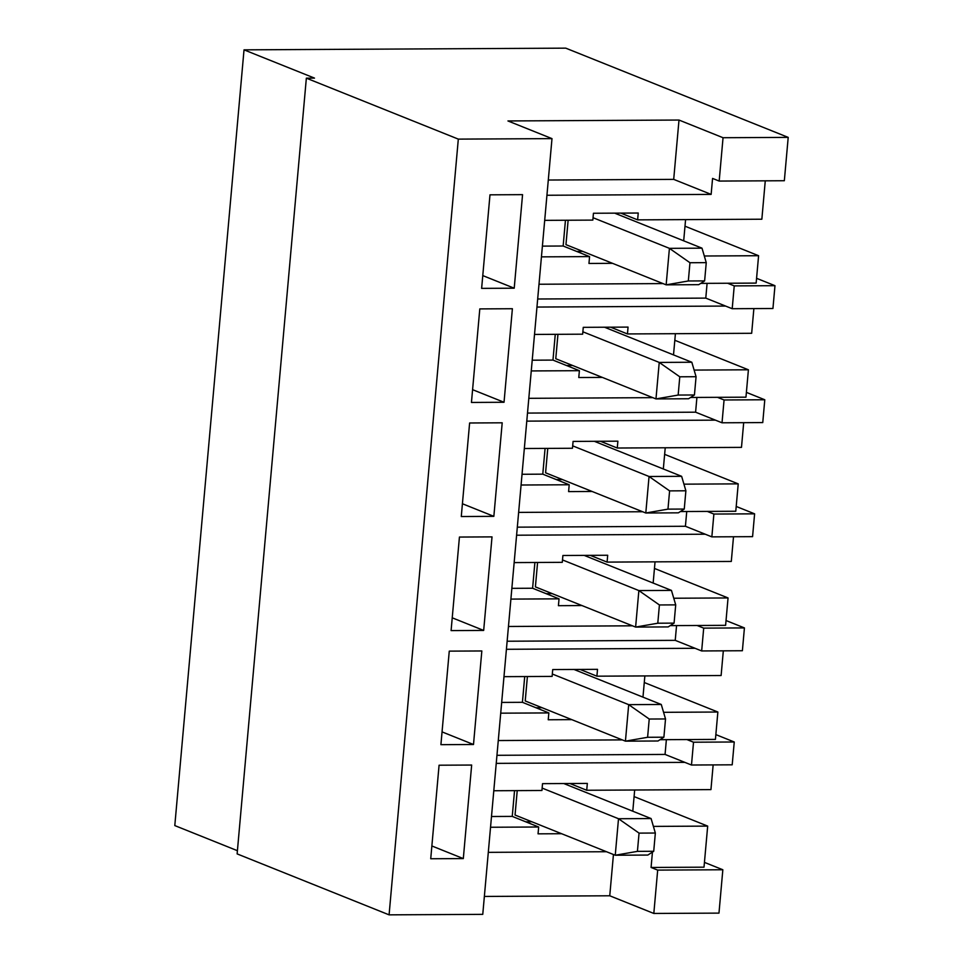 <?xml version="1.0" encoding="UTF-8"?>
<svg xmlns="http://www.w3.org/2000/svg" width="963" height="963" viewBox="0 0 963 963"><rect width="100%" height="100%" fill="white"/><g stroke="black" fill="none" stroke-linecap="round" stroke-linejoin="round"><path stroke-width="1.44" d="M746.397 392.374L764.791 399.765L724.068 399.97L722.021 422.793L762.756 422.576L764.791 399.765M736.214 506.454L754.607 513.833L713.884 514.049L711.85 536.873L752.572 536.656L754.607 513.833M726.03 620.533L744.423 627.912L703.7 628.129L701.666 650.952L695.057 648.292L506.418 649.291M701.666 650.952L742.389 650.735L744.423 627.912M715.846 734.613L734.251 741.992L693.516 742.208L691.482 765.019L732.205 764.815L734.251 741.992M704.447 862.379L722.84 869.758L657.681 870.107L653.817 913.454L718.976 913.117L722.84 869.758M548.296 180.033L673.703 179.371L711.139 194.394L712.572 178.42L719.18 181.068L784.339 180.731L788.203 137.384L565.763 48.15L244.024 49.847L174.797 825.58L237.404 850.69M774.974 285.686L734.239 285.891L732.205 308.714L772.94 308.497L774.974 285.686L756.569 278.307M753.873 308.593L751.67 333.294L627.455 333.944L628.057 327.095L583.265 327.336L582.651 334.185L534.513 334.438M627.455 333.944L610.614 327.191M531.263 370.936L579.389 370.683L552.967 360.09L532.214 360.198M694.118 370.081L748.407 369.792L674.822 340.276M748.407 369.792L745.964 397.177L690.555 397.466M652.842 397.659L528.819 398.321M536.957 307.053L725.596 306.065L732.205 308.714M707.095 283.351L705.783 298.109L725.596 306.065M705.783 298.109L537.679 298.999M743.689 422.673L741.486 447.374L617.271 448.024L617.885 441.174L573.081 441.415L572.467 448.264L524.329 448.517M617.271 448.024L600.431 441.271M521.079 485.015L569.205 484.762L542.783 474.157L522.03 474.278M683.935 484.16L738.224 483.871L664.639 454.355M738.224 483.871L735.78 511.257L680.384 511.546M642.658 511.738L518.636 512.4M696.911 397.43L695.599 412.188L715.425 420.145L526.773 421.132M695.599 412.188L527.495 413.079M733.505 536.752L731.302 561.441L607.087 562.103L607.701 555.254L562.898 555.495L562.284 562.332L514.158 562.597M607.087 562.103L590.259 555.35M510.896 599.094L559.034 598.842L532.599 588.237L511.859 588.345M673.751 598.24L728.052 597.951L654.455 568.435M728.052 597.951L725.608 625.336L670.2 625.625M632.474 625.818L508.452 626.48M686.739 511.509L685.415 526.267L705.241 534.212L516.601 535.211M685.415 526.267L517.312 527.158M244.024 49.847L314.504 78.111L306.354 78.159L237.127 853.892L389.088 914.85L482.764 914.356L551.992 138.624L507.946 120.953L678.999 120.05L723.044 137.721L788.203 137.384M389.088 914.85L458.316 139.117L551.992 138.624M481.632 288.37L489.986 194.827L522.56 194.646L514.218 288.202L481.632 288.37M430.726 858.755L439.08 765.212L471.665 765.043L463.311 858.587L430.726 858.755M440.91 744.676L449.264 651.132L481.837 650.964L473.495 744.507L440.91 744.676M451.093 630.596L459.435 537.053L492.021 536.885L483.679 630.428L451.093 630.596M461.277 516.529L469.619 422.986L502.205 422.805L493.85 516.349L461.277 516.529M471.449 402.45L479.803 308.906L512.388 308.726L504.034 402.269L471.449 402.45M734.239 285.891L727.643 283.242L756.148 283.098L758.591 255.713L685.006 226.197M666.372 739.668L665.06 754.426L691.482 765.019M663.579 712.319L717.868 712.03L715.425 739.403L686.908 739.56L693.516 742.208M723.321 650.832L721.118 675.52L596.904 676.182L597.517 669.333L552.714 669.574L552.112 676.411L503.974 676.664M596.904 676.182L580.075 669.429M500.712 713.174L548.85 712.921L522.415 702.316L501.675 702.424M717.868 712.03L644.271 682.514M582.784 251.403L576.681 251.439M568.134 220.238L565.955 244.65L666.155 284.843L669.417 248.346L702.003 248.165L614.683 213.148M544.697 220.358L592.835 220.106L593.437 213.256L638.24 213.028L637.626 219.865L620.798 213.112M765.272 180.827L761.853 219.215L637.626 219.865M711.139 194.394L546.936 195.26M612.516 263.332L588.959 263.453L589.573 256.603L563.15 246.01L542.398 246.119M541.435 256.856L589.573 256.603M538.991 284.241L663.013 283.591M700.739 283.387L727.643 283.242M704.302 256.002L758.591 255.713M563.15 246.01L565.45 220.25M685.584 219.612L683.694 240.822M572.6 365.483L566.497 365.507M557.95 334.305L555.771 358.73L655.972 398.923L659.234 362.425L691.819 362.244L604.511 327.227M552.967 360.09L555.266 334.33M675.412 333.692L673.51 354.902M562.416 479.562L556.313 479.586M547.766 448.385L545.588 472.809L645.8 513.002L649.05 476.492L681.635 476.324L594.327 441.307M542.783 474.157L545.082 448.409M665.228 447.771L663.326 468.981M552.244 593.641L546.129 593.665M537.583 562.464L535.404 586.888L635.616 627.082L638.866 590.572L671.452 590.403L584.144 555.386M532.599 588.237L534.898 562.476M655.045 561.85L653.155 583.06M542.061 707.709L535.946 707.745M527.399 676.544L525.22 700.956L625.432 741.161L628.695 704.651L661.268 704.483L573.96 669.454M522.415 702.316L524.715 676.556M644.861 675.93L642.971 697.14M719.18 181.068L723.044 137.721M306.354 78.159L458.316 139.117M606.497 851.725L488.289 852.351M652.445 852.099L651.072 867.458L657.681 870.107M653.395 826.398L707.685 826.11L704.013 867.182L651.072 867.458M561.61 833.717L538.052 833.838L538.666 827L512.244 816.395L491.491 816.504M490.528 827.253L538.666 827M653.817 913.454L609.76 895.783L484.353 896.445M531.877 821.788L525.774 821.824M517.227 790.623L515.049 815.035L615.249 855.24L618.511 818.731L651.096 818.562L563.776 783.533M713.15 764.911L710.947 789.6L586.72 790.262L587.334 783.413L542.53 783.653L541.928 790.491L493.79 790.743M586.72 790.262L569.891 783.509M707.685 826.11L634.099 796.594M512.244 816.395L514.543 790.635M634.677 790.009L632.787 811.219M684.874 762.371L496.234 763.37M431.869 845.971L463.311 858.587M613.443 854.518L609.76 895.783M673.703 179.371L678.999 120.05M571.793 719.638L548.236 719.77L548.85 712.921M442.053 731.892L473.495 744.507M581.977 605.558L558.42 605.691L559.034 598.842M452.237 617.813L483.679 630.428M592.149 491.479L568.603 491.612L569.205 484.762M462.409 503.745L493.85 516.349M602.332 377.412L578.775 377.532L579.389 370.683M472.592 389.666L504.034 402.269M482.776 275.587L514.218 288.202M686.908 739.56L660.016 739.704M622.291 739.897L498.268 740.547M665.06 754.426L496.956 755.305M697.092 625.481L703.7 628.129M676.556 625.589L675.232 640.347L695.057 648.292M675.232 640.347L507.14 641.226M707.275 511.401L713.884 514.049M705.241 534.212L711.85 536.873M717.459 397.322L724.068 399.97M715.425 420.145L722.021 422.793M542.145 788.095L618.511 818.731L639.059 833.115L637.422 851.364L653.721 851.28L655.346 833.031L639.059 833.115M653.721 851.28L647.834 855.06L615.249 855.24L637.422 851.364M651.096 818.562L655.346 833.031M593.039 217.71L669.417 248.346L689.965 262.73L688.328 280.979L704.627 280.895L706.252 262.634L689.965 262.73M704.627 280.895L698.741 284.675L666.155 284.843L688.328 280.979M702.003 248.165L706.252 262.634M582.868 331.79L659.234 362.425L679.782 376.798L678.157 395.059L694.443 394.974L696.068 376.714L679.782 376.798M694.443 394.974L688.557 398.754L655.972 398.923L678.157 395.059M691.819 362.244L696.068 376.714M572.684 445.857L649.05 476.492L669.598 490.877L667.973 509.138L684.26 509.054L685.885 490.793L669.598 490.877M684.26 509.054L678.373 512.834L645.8 513.002L667.973 509.138M681.635 476.324L685.885 490.793M562.5 559.936L638.866 590.572L659.414 604.957L657.789 623.217L674.076 623.121L675.713 604.872L659.414 604.957M674.076 623.121L668.202 626.913L635.616 627.082L657.789 623.217M671.452 590.403L675.713 604.872M552.317 674.016L628.695 704.651L649.231 719.036L647.605 737.285L663.892 737.201L665.529 718.952L649.231 719.036M663.892 737.201L658.018 740.992L625.432 741.161L647.605 737.285M661.268 704.483L665.529 718.952"/></g></svg>
